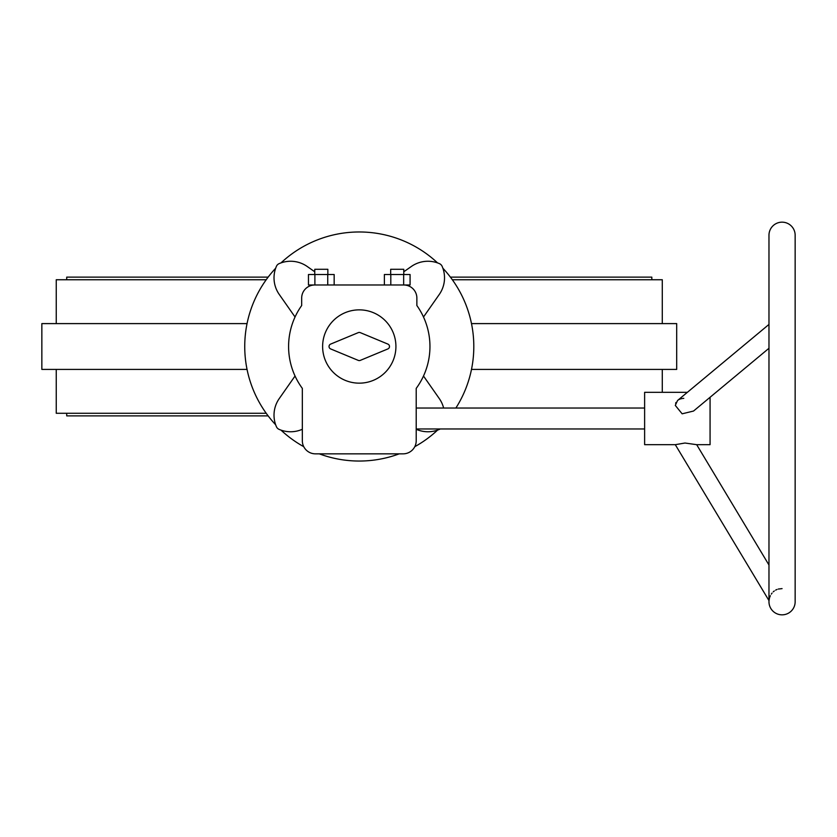 <?xml version="1.0" encoding="UTF-8"?>
<svg xmlns="http://www.w3.org/2000/svg" width="837" height="837" viewBox="0 0 837 837"><rect width="100%" height="100%" fill="white"/><g stroke="black" fill="none" stroke-linecap="round" stroke-linejoin="round"><path stroke-width="1.26" d="M662.287 323.605L662.287 279.746L452.336 279.746M266.208 279.746L56.246 279.746L56.246 323.605M455.883 408.027A114.533 114.533 0 0 0 442.878 268.227M437.552 262.902A114.533 114.533 0 0 0 280.991 262.902M275.666 268.227A114.533 114.533 0 0 0 275.666 424.788M268.143 415.884L66.719 415.884L66.719 413.269M268.143 277.131L66.719 277.131L66.719 279.746M662.287 392.323L662.287 369.41M56.246 369.41L56.246 413.269L266.208 413.269M247.051 369.41L41.85 369.41L41.85 323.605L247.051 323.605M471.493 369.41L676.694 369.41L676.694 323.605L471.493 323.605M651.824 279.746L651.824 277.131L450.4 277.131M280.991 430.113A114.533 114.533 0 0 0 303.758 446.686M319.305 453.842A114.533 114.533 0 0 0 399.239 453.842M414.786 446.686A114.533 114.533 0 0 0 437.552 430.113M782.061 614.839A13.089 13.089 0 0 1 768.973 601.751L768.973 235.249A13.089 13.089 0 0 1 782.061 222.161A13.089 13.089 0 0 1 795.15 235.249L795.15 601.751A13.089 13.089 0 0 1 782.061 614.839M782.061 588.62L778.222 589.06M776.977 589.478L775.606 590.137M774.288 590.974L773.252 591.832M772.059 593.088L771.295 594.113M770.385 595.693L769.653 597.482M769.465 598.12L769.015 600.663M403.779 284.988L314.764 284.988A13.089 13.089 0 0 0 301.676 298.077L301.676 305.536A70.685 70.685 0 0 0 302.335 388.389L302.335 440.754A13.089 13.089 0 0 0 315.423 453.842L403.12 453.842A13.089 13.089 0 0 0 416.209 440.754L416.209 388.389A70.685 70.685 0 0 0 416.868 305.536L416.868 298.077A13.089 13.089 0 0 0 403.779 284.988L410.078 284.988L410.078 274.515L403.654 274.515L403.654 284.988M687.386 392.323L644.626 392.323L644.626 444.677L675.292 444.677L684.99 443.024L696.677 444.677L768.973 565.006M710.069 397.293L710.069 444.677L696.677 444.677M768.973 348.276L693.528 411.051L682.145 413.813L675.292 405.411L677.572 400.484L768.973 324.432M768.973 600.579L675.292 444.677M314.764 274.515L314.764 269.284L327.853 269.284L327.853 274.515M390.68 274.515L390.68 269.284L403.779 269.284L403.779 274.515M395.922 346.508A36.65 36.65 0 0 1 359.272 383.158A36.65 36.65 0 0 1 322.622 346.508A36.65 36.65 0 0 1 359.272 309.857A36.65 36.65 0 0 1 395.922 346.508M387.887 348.924L360.276 360.381A2.616 2.616 0 0 1 358.267 360.381L330.646 348.924A2.616 2.616 0 0 1 330.646 344.091L358.267 332.634A2.616 2.616 0 0 1 360.276 332.634L387.887 344.091A2.616 2.616 0 0 1 387.887 348.924M384.382 284.988L384.382 274.515L403.654 274.515M390.806 274.515L390.806 284.988M314.764 284.988L308.466 284.988L308.466 274.515L327.738 274.515L327.738 284.988M314.89 274.515L314.89 284.988M327.738 274.515L334.162 274.515L334.162 284.988M683.787 398.339L683.044 398.412M682.26 398.517L681.14 398.757M680.261 399.019L679.382 399.375M678.65 399.741L677.897 400.232M675.961 402.503L675.626 403.298M295.042 316.993L279.244 294.436A28.929 28.929 0 0 1 276.398 266.354A5.231 5.231 0 0 1 279.119 263.634A28.929 28.929 0 0 1 307.2 266.48L314.764 271.784M403.779 271.784L411.344 266.48A28.929 28.929 0 0 1 439.415 263.634A5.231 5.231 0 0 1 442.145 266.354A28.929 28.929 0 0 1 439.289 294.436L423.501 316.993M440.189 428.973A5.231 5.231 0 0 1 439.415 429.381A28.929 28.929 0 0 1 416.209 429.276M302.335 429.276A28.929 28.929 0 0 1 279.119 429.381A5.231 5.231 0 0 1 276.398 426.661A28.929 28.929 0 0 1 279.244 398.579L295.042 376.022M423.501 376.022L439.289 398.579A28.929 28.929 0 0 1 443.631 408.027M246.831 369.41L246.831 368.322M246.831 324.693L246.831 323.605M471.702 369.41L471.702 368.322M471.702 324.693L471.702 323.605M644.626 428.973L416.209 428.973M644.626 408.027L416.209 408.027"/></g></svg>
